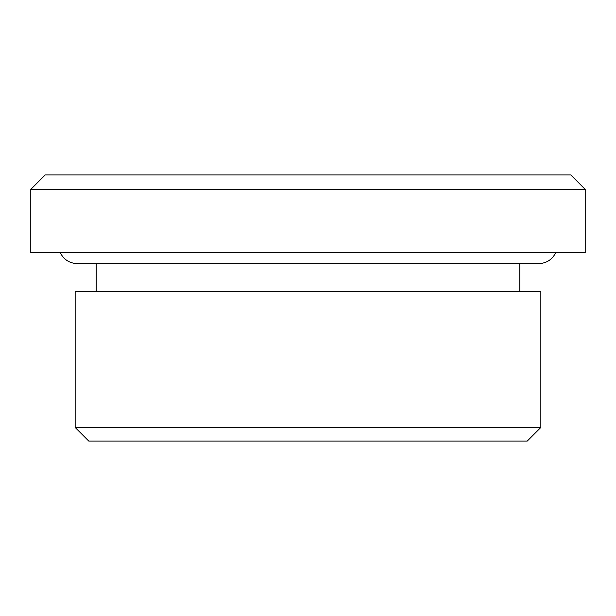 <?xml version="1.0" encoding="UTF-8"?>
<svg xmlns="http://www.w3.org/2000/svg" width="616" height="616" viewBox="0 0 616 616"><rect width="100%" height="100%" fill="white"/><g stroke="black" fill="none" stroke-linecap="round" stroke-linejoin="round"><path stroke-width="0.92" d="M540.848 427.45L527.242 441.056L88.758 441.056L75.152 427.45L75.152 291.368L540.848 291.368L540.848 427.45L75.152 427.45M585.2 252.56L30.8 252.56L30.8 189.358L585.2 189.358L585.2 252.56M585.2 189.358L570.786 174.944L45.214 174.944L30.8 189.358M60.191 252.56C63.748 259.613 69.469 263.309 77.37 263.648L538.63 263.648C546.531 263.309 552.252 259.613 555.809 252.56M519.781 291.368L519.781 263.648M96.219 291.368L96.219 263.648"/></g></svg>
